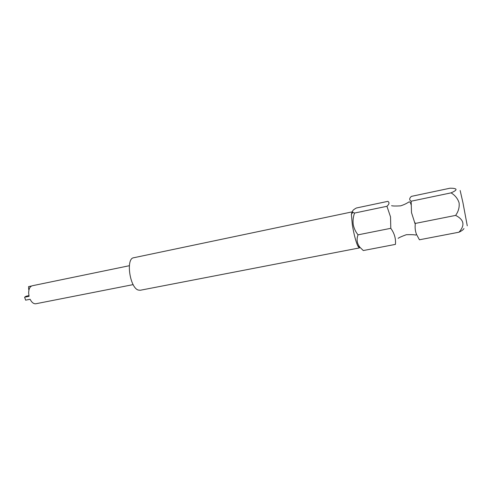 <?xml version="1.0" encoding="UTF-8"?>
<svg xmlns="http://www.w3.org/2000/svg" width="492" height="492" viewBox="0 0 492 492"><rect width="100%" height="100%" fill="white"/><g stroke="black" fill="none" stroke-linecap="round" stroke-linejoin="round"><path stroke-width="0.74" d="M411.164 201.21L451.059 192.864C457.068 190.256 457.628 188.731 452.745 188.288L450.057 188.202L411.373 196.376C409.221 198.362 409.153 199.973 411.164 201.21L411.503 212.624L415.26 224.383C414.873 227.894 415.285 231.228 416.496 234.377L419.43 239.782L458.962 232.206C461.754 230.883 463.421 229.653 463.95 228.516M386.94 206.283L390.531 216.904L390.789 228.313C394.43 233.331 395.974 238.688 395.42 244.389L363.293 250.545L359.898 247.261C356.946 243.491 356.331 239.346 358.047 234.838C355.587 231.8 353.982 228.362 353.238 224.524C352.752 220.674 353.188 216.855 354.548 213.061L352.862 212.28C351.823 211.246 353.004 209.82 356.405 207.993L387.868 201.345C389.615 202.495 389.307 204.143 386.94 206.283L354.548 213.061M359.837 247.224L359.351 247.931L357.746 245.926C355.704 241.142 353.908 234.174 352.358 225.035L351.38 214.358L352.081 211.892L133.676 257.759C125.669 258.386 129.747 287.617 138.24 290.046L140.226 290.268L359.351 247.931M129.347 265.711L32.294 285.754C29.92 286.485 28.708 288.939 28.653 293.109L29.071 296.313L24.6 297.211L25.627 300.157L30.098 299.265C31.765 302.518 33.702 304.013 35.922 303.748L133.16 284.616M29.089 289.444L28.659 289.45L29.114 289.358M467.271 225.81L462.954 202.747L460.149 190.472M451.059 192.864C455.082 195.281 457.763 198.62 459.11 202.901C459.571 207.335 458.409 211.505 455.623 215.398C464.073 219.672 465.192 225.275 458.962 232.206M28.659 289.45L28.591 286.602L31.611 285.981M390.789 228.313L358.047 234.838M28.93 295.649L26.125 296.215L24.6 297.211M455.623 215.398L415.279 223.436M415.26 224.383L414.885 222.458M416.496 234.377L415.715 235.096C414.516 234.696 411.392 234.561 406.343 234.702C401.761 236.369 399.037 237.581 398.157 238.337M357.746 245.926L359.898 247.261M351.38 214.358L352.862 212.28M391.577 205.699C392.708 206.068 395.716 206.123 400.586 205.865C403.797 204.838 406.613 203.51 409.018 201.886C409.91 201.757 410.599 202.704 411.078 204.721"/></g></svg>
